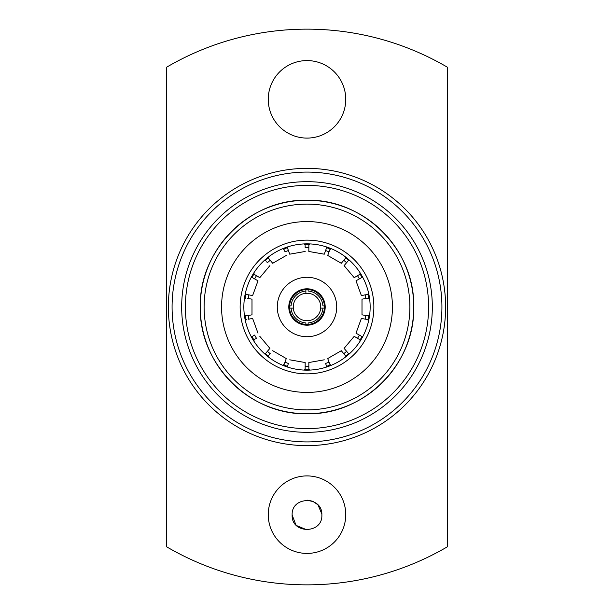 <?xml version="1.0" encoding="UTF-8"?>
<svg xmlns="http://www.w3.org/2000/svg" width="614" height="614" viewBox="0 0 614 614"><rect width="100%" height="100%" fill="white"/><g stroke="black" fill="none" stroke-linecap="round" stroke-linejoin="round"><path stroke-width="0.92" d="M305.15 369.467A62.49 62.49 0 0 0 308.85 369.467M308.857 367.586L308.834 362.529L308.857 368.669L309.709 370.088M326.848 366.949L325.527 363.273L326.848 366.949L326.349 365.591L326.034 367.21L326.594 367.026M326.349 365.591L325.527 363.273M326.617 366.335L330.109 365.061M329.465 363.296L327.715 358.553L329.841 364.317L331.123 365.353M345.221 355.437L341.292 350.717L346.15 356.542L345.221 355.437L345.475 357.072M345.728 356.043L348.575 353.656M347.363 352.213L344.101 348.361L348.061 353.05L349.627 353.587M359.482 339.442L354.178 336.349L360.733 340.164L359.482 339.442L360.28 340.893L360.595 340.386M360.165 339.841L362.022 336.625M368.837 319.787L361.37 318.443L356.005 333.179L361.339 336.226L362.989 336.196M367.41 319.541L368.661 320.623L368.784 320.047M368.193 319.679L368.837 316.018M369.482 297.867L362.007 299.164L362.007 314.836L368.055 315.88L369.597 315.289M368.055 298.12L369.597 298.711M368.837 297.982L368.193 294.321M362.59 277.052L356.005 280.821L361.37 295.557L367.41 294.459L368.661 293.377M361.339 277.774L362.989 277.804L362.713 277.275M356.005 280.821L359.213 278.994M362.022 277.374L360.165 274.159M358.53 275.103L354.178 277.651L359.482 274.558L360.28 273.107M348.061 260.95L344.101 265.639L348.99 259.837L348.061 260.95L349.627 260.413L349.189 260.014M348.575 260.344L345.728 257.957M344.515 259.407L341.292 263.283L345.221 258.563L345.475 256.928M329.841 249.683L327.715 255.447L330.332 248.325L329.841 249.683L331.123 248.647L330.578 248.417M330.109 248.939L326.617 247.665M325.973 249.445L324.269 254.188L326.349 248.409L326.034 246.79M308.857 245.331L308.834 251.471L308.857 243.881L308.857 245.331L309.709 243.911L309.118 243.888M308.85 244.533A62.49 62.49 0 0 0 305.15 244.533M413.759 307A106.759 106.759 0 0 0 307 200.241A106.759 106.759 0 0 0 200.241 307A106.759 106.759 0 0 0 307 413.759A106.759 106.759 0 0 0 413.759 307M200.317 307C198.698 249.952 249.99 198.782 307 200.241C364.01 198.782 415.302 249.952 413.683 307C415.302 364.048 364.01 415.217 307 413.759C249.99 415.217 198.698 364.048 200.317 307M307 221.57A85.43 85.43 0 0 1 392.43 307A85.43 85.43 0 0 1 307 392.43A85.43 85.43 0 0 1 221.57 307A85.43 85.43 0 0 1 307 221.57M307 373.865A66.865 66.865 0 0 0 373.865 307A66.865 66.865 0 0 0 307 240.135A66.865 66.865 0 0 0 240.135 307A66.865 66.865 0 0 0 307 373.865M307 243.85A63.15 63.15 0 0 1 370.15 307A63.15 63.15 0 0 1 307 370.15A63.15 63.15 0 0 1 243.85 307A63.15 63.15 0 0 1 307 243.85M305.15 247.596A59.435 59.435 0 0 1 308.834 247.596M325.573 250.543A59.435 59.435 0 0 1 329.043 251.809M343.763 260.305A59.435 59.435 0 0 1 346.588 262.677M357.517 275.694A59.435 59.435 0 0 1 359.367 278.886M365.176 294.858A59.435 59.435 0 0 1 365.821 298.496M365.821 315.489A59.435 59.435 0 0 1 365.184 319.126M359.374 335.098A59.435 59.435 0 0 1 357.525 338.291M346.603 351.315A59.435 59.435 0 0 1 343.779 353.687M329.058 362.191A59.435 59.435 0 0 1 325.589 363.45M308.85 366.404A59.435 59.435 0 0 1 305.166 366.404M307 336.718A29.718 29.718 0 0 1 277.282 307A29.718 29.718 0 0 1 307 277.282A29.718 29.718 0 0 1 336.718 307A29.718 29.718 0 0 1 307 336.718M307 325.197A18.197 18.197 0 0 0 325.197 307A18.197 18.197 0 0 0 307 288.803A18.197 18.197 0 0 0 288.803 307A18.197 18.197 0 0 0 307 325.197M305.887 289.578A17.461 17.461 0 0 1 324.422 308.113A17.461 17.461 0 0 1 305.887 324.422A17.461 17.461 0 0 1 289.578 305.887A17.461 17.461 0 0 1 305.887 289.578L305.887 291.067A15.972 15.972 0 0 0 291.067 305.887L289.578 305.887M289.578 308.113L293.3 308.113A13.746 13.746 0 0 1 305.887 293.3L305.887 291.067L305.887 293.3A13.746 13.746 0 0 1 320.7 308.113L322.933 308.113L320.7 308.113A13.746 13.746 0 0 1 305.887 320.7A13.746 13.746 0 0 1 293.3 308.113L291.067 308.113A15.972 15.972 0 0 0 305.887 322.933L305.887 324.422M409.891 307A102.891 102.891 0 0 0 307 204.109A102.891 102.891 0 0 0 204.109 307A102.891 102.891 0 0 0 307 409.891A102.891 102.891 0 0 0 409.891 307M185.39 307A121.61 121.61 0 0 0 307 428.61A121.61 121.61 0 0 0 428.61 307A121.61 121.61 0 0 0 307 185.39A121.61 121.61 0 0 0 185.39 307M296.493 525.523L294.758 523.435M292.272 516.988L292.141 515.016L295.902 524.886M295.902 505.138L296.508 504.493M296.547 525.576L306.977 529.874M318.067 524.924L317.469 525.553M321.859 515.016C322.757 534.134 291.243 534.211 292.141 515.016C291.243 495.836 322.757 495.874 321.859 515.016M268.249 514.662A38.751 38.751 0 0 0 307 553.414A38.751 38.751 0 0 0 345.751 514.662A38.751 38.751 0 0 0 307 475.911A38.751 38.751 0 0 0 268.249 514.662M268.249 99.338A38.751 38.751 0 0 0 307 138.089A38.751 38.751 0 0 0 345.751 99.338A38.751 38.751 0 0 0 307 60.586A38.751 38.751 0 0 0 268.249 99.338M168.366 307A138.634 138.634 0 0 1 307 168.366A138.634 138.634 0 0 1 445.634 307A138.634 138.634 0 0 1 307 445.634A138.634 138.634 0 0 1 168.366 307M441.919 307A134.919 134.919 0 0 0 307 172.081A134.919 134.919 0 0 0 172.081 307A134.919 134.919 0 0 0 307 441.919A134.919 134.919 0 0 0 441.919 307M432.325 307A125.325 125.325 0 0 1 307 432.325A125.325 125.325 0 0 1 181.675 307A125.325 125.325 0 0 1 307 181.675A125.325 125.325 0 0 1 432.325 307M447.391 67.218A277.858 277.858 0 0 0 166.609 67.218L166.609 546.782A277.858 277.858 0 0 0 447.391 546.782L447.391 67.218M321.82 513.956L318.067 505.099M317.43 504.432L312.994 501.431M312.173 501.101L307.184 500.157M324.422 305.887L322.933 305.887A15.972 15.972 0 0 0 308.113 291.067L308.113 289.578M308.113 324.422L308.113 322.933A15.972 15.972 0 0 0 322.933 308.113L324.422 308.113M288.426 363.457A59.435 59.435 0 0 1 284.957 362.191M270.237 353.695A59.435 59.435 0 0 1 267.412 351.323M256.483 338.306A59.435 59.435 0 0 1 254.633 335.114M248.823 319.142A59.435 59.435 0 0 1 248.179 315.504M248.179 298.511A59.435 59.435 0 0 1 248.816 294.873M254.626 278.902A59.435 59.435 0 0 1 256.475 275.709M267.397 262.685A59.435 59.435 0 0 1 270.221 260.313M284.942 251.809A59.435 59.435 0 0 1 288.411 250.55M305.143 368.669L305.166 362.529L305.143 370.119L305.143 368.669L304.291 370.088L304.882 370.112M305.15 370.119L305.143 366.213M288.027 364.555L288.212 364.041M283.891 365.061L287.383 366.335M284.159 364.317L286.285 358.553L283.668 365.675L284.159 364.317L282.877 365.353M283.668 365.683L285.003 362.014M269.485 354.593L269.838 354.171M265.425 353.656L268.272 356.043M265.939 353.05L269.899 348.361L265.01 354.163L265.939 353.05L264.373 353.587L264.811 353.986M265.01 354.163L267.52 351.17M255.47 338.897L255.946 338.621M251.978 336.625L253.835 339.841M251.41 336.948L254.787 335.006M257.995 333.179L252.63 318.443L248.209 319.249M245.163 316.018L245.807 319.679M244.518 316.133L251.993 314.836L251.993 299.164L247.565 298.404M245.807 294.321L245.163 297.982M245.163 294.213L252.63 295.557L257.995 280.821L251.41 277.052M251.41 277.044L254.089 278.595M253.835 274.159L251.978 277.374M254.518 274.558L259.822 277.651L253.267 273.836L254.518 274.558L253.72 273.107L253.405 273.614M253.26 273.836L256.644 275.786M266.637 261.787L266.99 262.209M268.272 257.957L265.425 260.344M268.778 258.563L272.708 263.283L267.85 257.458L268.778 258.563L268.525 256.928M267.85 257.458L270.36 260.443M284.535 250.704L284.727 251.226M287.383 247.665L283.891 248.939M287.651 248.409L289.731 254.188L287.152 247.051L287.651 248.409L287.966 246.79M287.152 247.051L288.473 250.727M305.143 246.414L305.143 246.966M308.85 243.881L308.857 247.787M326.349 248.409L325.788 249.959M330.332 248.317L328.997 251.986M345.221 258.563L344.162 259.829M348.99 259.837L346.48 262.83M359.482 274.558L358.054 275.379M367.41 294.459L365.791 294.751M368.055 315.88L366.435 315.596M361.339 336.226L362.59 336.948M362.59 336.956L359.911 335.405M360.74 340.164L357.356 338.214M348.061 353.05L347.01 351.791M346.15 356.542L343.64 353.557M329.841 364.317L329.273 362.774M308.857 368.669L308.857 367.034M305.143 245.331L304.291 243.911M284.159 249.683L282.877 248.647M265.939 260.95L264.373 260.413M252.661 277.774L251.011 277.804L251.287 277.275M246.59 294.459L245.339 293.377L245.216 293.952M245.945 298.12L244.403 298.711M245.945 315.88L244.403 315.289L244.479 315.872M246.59 319.541L245.339 320.623M252.661 336.226L251.011 336.196L251.287 336.725M254.518 339.442L253.72 340.893M268.778 355.437L268.525 357.072M287.651 365.591L287.966 367.21M308.834 362.529L324.269 359.812M327.715 358.553L341.292 350.717M344.101 348.361L354.178 336.349M354.178 277.651L344.101 265.639M341.292 263.283L327.715 255.447M324.269 254.188L308.834 251.471M305.166 251.471L289.731 254.188M286.285 255.447L272.708 263.283M269.899 265.639L259.822 277.651M259.822 336.349L269.899 348.361M272.708 350.717L286.285 358.553M289.731 359.812L305.166 362.529"/></g></svg>
